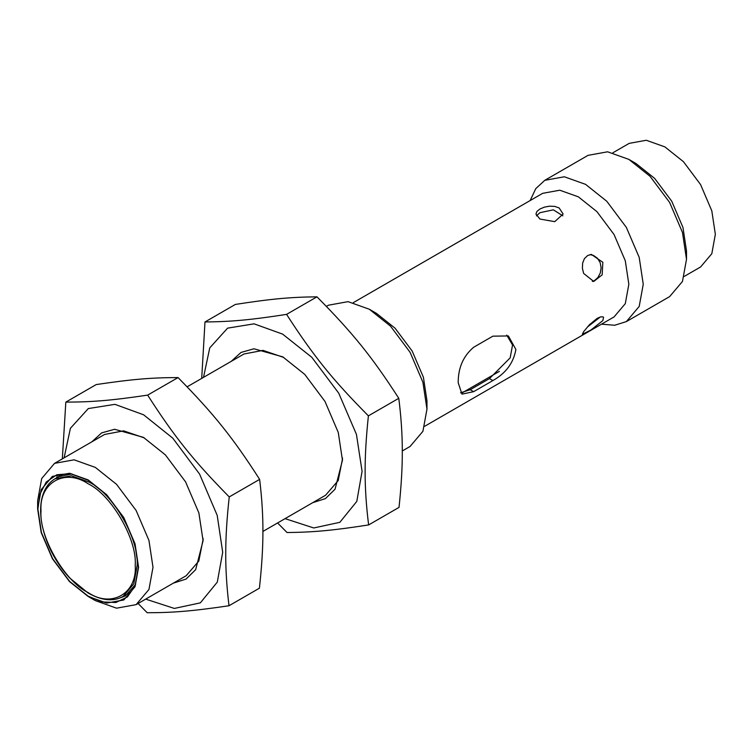 <?xml version="1.0" encoding="UTF-8"?>
<svg xmlns="http://www.w3.org/2000/svg" width="753" height="753" viewBox="0 0 753 753"><rect width="100%" height="100%" fill="white"/><g stroke="black" fill="none" stroke-linecap="round" stroke-linejoin="round"><path stroke-width="1.13" d="M173.331 583.151L186.057 579.076L195.658 569.692L203.075 540.71L198.877 512.925L185.596 481.892L165.359 454.859L143.39 437.342L114.578 429.266L101.664 432.89L91.762 441.879M88.12 596.442L69.54 581.627L52.428 558.764L41.189 532.522L37.65 509.028L41.189 489.619L52.428 476.357L69.54 473.261L88.12 479.887L106.691 494.712L123.803 517.565L135.041 543.807L138.58 567.301L135.041 586.709L123.803 599.972L106.691 603.068L88.12 596.442L95.33 600.602L116.555 608.179L136.114 604.64L186.179 575.734L198.811 561.051L203.065 539.534M144.407 437.935L123.652 430.857L104.611 434.453L54.545 463.359L41.697 478.522L37.65 500.707L37.65 509.028M229.016 605.741L259.399 588.197C261.771 566.717 262.938 547.93 262.91 531.834C263.004 515.654 261.912 498.175 259.634 479.379C232.997 437.813 213.805 413.868 178.047 377.573C151.315 377.611 132.067 379.258 96.215 384.567L65.831 402.111C92.553 402.074 111.802 400.427 147.654 395.118C174.291 436.684 193.483 460.629 229.241 496.924C226.879 518.403 225.712 537.19 225.74 553.286C225.646 569.466 226.728 586.945 229.016 605.741C193.163 611.05 173.915 612.697 147.193 612.735L138.11 603.482M145.687 599.115L174.338 608.433L200.345 602.861L217.306 582.097L222.7 552.269L217.203 515.372L199.601 474.117L172.766 438.152L143.588 414.79L114.927 404.342L88.327 408.559L70.396 428.306L64.118 457.833M62.33 458.869L65.831 402.111M178.047 377.573L147.654 395.118M259.634 479.379L229.241 496.924M262.91 531.439L325.56 495.258L338.201 480.574L342.446 459.066M283.787 357.459L263.032 350.38L244 353.985L187.121 386.826M312.711 502.684L325.437 498.599L335.047 489.224L342.455 460.234L338.266 432.448L324.976 401.415L304.749 374.392L282.78 356.866L253.968 348.79L241.045 352.423L231.152 361.402M201.71 378.401L204.985 321.973C231.613 321.7 250.815 319.912 286.573 314.377C313.295 355.811 332.544 379.681 368.396 415.854C366.118 437.38 365.026 456.205 365.13 472.347C365.101 488.565 366.269 506.091 368.631 524.935C332.873 530.47 313.672 532.258 287.044 532.531L277.593 522.959M285.067 518.638L313.775 527.966L339.848 522.318L356.8 501.385L362.08 471.34L356.442 434.396L338.718 393.16L311.789 357.299L282.582 334.097L254.053 323.837L227.594 328.148L209.758 347.886L203.508 377.366M368.631 524.935L399.024 507.39C401.302 485.864 402.394 467.029 402.29 450.896C402.318 434.679 401.151 417.153 398.789 398.309C372.067 356.866 352.818 332.995 316.966 296.833C290.329 297.096 271.136 298.885 235.369 304.428L204.985 321.973M286.573 314.377L316.966 296.833M368.396 415.854L398.789 398.309M136.114 604.64L148.953 589.477L153 567.301L148.953 540.447L136.114 510.459L116.555 484.339L95.33 467.406L74.095 459.819L54.545 463.359M460.516 392.84L470.23 389.706L489.459 378.608L510.167 357.863L512.548 345.006L506.713 335.113M88.12 480.188L70.198 473.665L56.842 474.757L46.262 481.976L39.89 494.203L37.904 509.179L41.434 532.55L52.616 558.66L69.634 581.401L88.12 596.141L102.079 601.92L115.858 602.504L127.398 596.96L135.022 585.928L138.326 567.15L134.806 543.779L123.624 517.669L106.597 494.928L88.12 480.188M135.662 584.262L125.327 595.952L117.882 598.691M56.673 477.044L71.968 473.948M458.21 382.769C458.116 367.906 463.255 356.075 473.628 347.274L492.857 336.167L508.388 335.942L515.89 349.467C513.518 362.908 505.837 373.281 492.857 380.576L473.628 391.673L461.975 394.139L458.21 382.769M326.407 306.405L328.506 305.191L348.065 301.652L369.29 309.229L390.525 326.162L410.074 352.282L422.913 382.279L426.97 409.133L422.913 431.309L410.074 446.473L402.29 450.962M369.29 309.229L376.5 313.399L395.08 328.214L412.183 351.067L423.421 377.309L426.97 400.803L426.97 409.133M601.515 324.166L614.664 325.258L626.364 321.597L639.203 306.433L643.25 284.257L639.203 257.404L626.364 227.415L606.805 201.296L585.58 184.363L564.345 176.776L544.795 180.315L535.778 188.617L530.15 200.552M353.345 302.621L542.687 193.314L559.79 190.217L578.37 196.844L596.941 211.659L614.053 234.522L625.291 260.764L628.84 284.257L625.291 303.666L614.053 316.928L424.72 426.245M544.795 180.315L588.055 155.344L607.605 151.805L628.84 159.382L650.065 176.315L669.615 202.435L682.463 232.432L686.51 259.286L682.463 281.462L669.615 296.626L626.364 321.597M628.84 159.382L636.05 163.552L654.621 178.367L671.732 201.22L682.971 227.462L686.51 250.956L686.51 259.286M602.852 320.59L590.907 330.03L582.361 334.313L583.622 331.687L589.439 324.731L597.242 318.312L600.678 316.853L603.031 316.891L603.548 317.277L602.852 320.59M587.208 327.179L600.339 316.938M602.852 262.317L602.165 274.854L593.74 281.471L583.622 273.414L582.398 268.256L582.643 263.07L584.432 258.608L587.632 255.549L591.321 254.392L602.852 262.317M592.357 281.462L594.484 280.568L597.929 277.49L600.301 272.981L601.129 267.739L600.141 262.562L597.44 258.251L593.505 255.465L589.976 254.618M559.14 207.95L563.122 214.031L554.726 221.655L539.92 219.048L535.938 214.031L536.964 211.405L539.92 209.014L544.334 207.15L549.53 206.181L554.726 206.397L559.14 207.95M562.839 215.838L553.361 209.833L539.92 212.694L536.437 215.857M684.261 276.398L700.572 266.986L711.811 253.714L715.35 234.305L711.801 210.812L700.563 184.56L683.46 161.707L664.88 146.891L646.309 140.265L629.197 143.362L612.895 152.774M41.01 510.967C38.911 482.842 64.814 467.886 88.12 483.774C111.425 494.796 137.328 539.666 135.22 565.362C137.328 593.486 111.425 608.443 88.12 592.555C64.814 581.532 38.911 536.663 41.01 510.967M55.091 478.748L71.384 475.792L89.08 482.108C112.856 493.356 139.296 539.139 137.14 565.362L133.77 583.839L123.068 596.48C113.317 601.826 101.646 600.649 88.035 592.969L69.605 577.899C55.298 562.124 46.093 544.297 41.999 524.417C40.333 515.523 40.173 507.447 41.519 500.19C43.542 490.015 48.07 482.871 55.091 478.748L61.831 474.851M473.628 391.673L470.23 389.706M492.857 380.576L489.459 378.608M462.154 392.859L499.39 371.361M203.075 540.71L203.075 538.395M342.455 460.234L342.455 457.918M129.808 592.583L123.068 596.48"/></g></svg>
